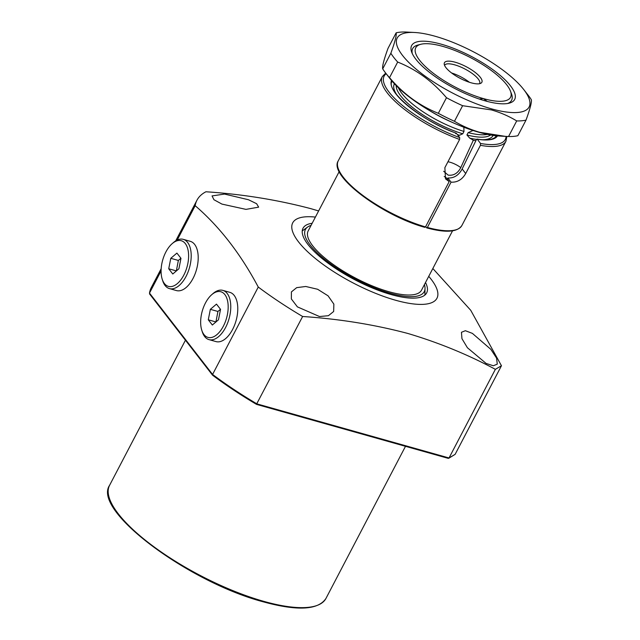 <?xml version="1.0" encoding="UTF-8"?>
<svg xmlns="http://www.w3.org/2000/svg" width="640" height="640" viewBox="0 0 640 640"><rect width="100%" height="100%" fill="white"/><g stroke="black" fill="none" stroke-linecap="round" stroke-linejoin="round"><path stroke-width="0.96" d="M312.176 223.272A69.76 21.656 27.6 0 0 303.016 228.248A69.76 21.656 27.6 0 0 327.008 262.376A69.76 21.656 27.6 0 0 391.216 294.584A69.76 21.656 27.6 0 0 426.656 292.888A69.76 21.656 27.6 0 0 425.512 282.52M311.064 225.392A67.048 20.808 27.6 0 0 307.576 227.056L302.704 230.6A69.76 21.656 27.6 0 0 302.24 230.96M307.576 227.056A67.048 20.808 27.6 0 0 324.92 259.544A67.048 20.808 27.6 0 0 390.192 293.256A67.048 20.808 27.6 0 0 425.032 288.456A67.048 20.808 27.6 0 0 424.408 284.648M424.872 295.072A69.76 21.656 27.6 0 0 424.904 294.488L425.032 288.456M486.12 363.44L467.416 347.744L461.952 338.68L461.448 332.288L465.368 330.712L472.392 333.384L490.84 349.336L496.568 358.088L497.272 364.144L493.336 365.76L486.12 363.44M245.976 209.376L221.944 204.096L213.936 199.728L212.056 195.912L224.528 194.072L248.48 199.744L256.608 203.704L258.656 207.152L245.976 209.376M319.488 316.536L297.392 306.864L291.368 298.968L291.408 291.904L296.68 287.648L305.76 286.48L317.624 289.264L328.072 295.832L333.864 304.128L333.648 311.496L328.408 315.704L319.488 316.536M315.408 217.088A81.384 25.264 27.6 0 0 304.072 248.224A81.384 25.264 27.6 0 0 395.608 300.248A81.384 25.264 27.6 0 0 428.744 276.344M432.84 268.504L470.736 310.296L501.456 365.736L495.368 369.336C467.792 354.552 438.568 342.576 407.704 333.424C374.184 324.56 339.16 318.92 302.632 316.496L256.48 404.304M175.72 240.848L196.968 200.208A176.728 54.856 27.6 0 1 205.912 191.768C242.44 194.192 277.464 199.84 310.992 208.704L318.624 210.944M161.08 270.92L149.488 293.096L212.576 374.448L258.264 287.056C240.496 253.688 219.464 226.576 195.176 205.696L177.224 240.032M258.264 287.056A176.728 54.856 27.6 0 0 302.632 316.496M196.968 200.208A176.728 54.856 27.6 0 0 195.176 205.696M212.576 374.448L212.832 375.336L212.576 374.448A176.728 54.856 27.6 0 0 256.936 403.888L449.032 457.968L495.368 369.336M448.744 458.28L455.12 454.36L501.456 365.736M149.488 293.096L151.28 287.608A176.728 54.856 27.6 0 0 149.488 293.096L149.92 294.208M447.96 458.208L449.032 457.968L448.232 458.352L256.528 404.384C240.672 395 226.04 385.288 212.624 375.248L212.832 375.336M473.072 130.496L468.168 132.616L466.936 134.968L469.744 138.152A11.624 3.608 -152.4 0 1 473.312 140.248L460.776 167.608C457.816 173.304 453.608 175.816 448.152 175.128L443.672 171.272M451.592 72.968A19.768 6.136 -152.4 0 1 469.368 82.256M444.568 65.384A19.768 6.136 -152.4 0 1 444.608 65.304A19.768 6.136 -152.4 0 1 454.656 64.824A19.768 6.136 -152.4 0 1 472.848 73.952A19.768 6.136 -152.4 0 1 479.64 83.624A19.768 6.136 -152.4 0 1 479.6 83.704M455.168 62.216A21.112 6.552 -152.4 0 1 475.976 73.032A21.112 6.552 -152.4 0 1 480.952 83.2A21.112 6.552 -152.4 0 1 471.136 82.8A21.112 6.552 -152.4 0 1 444.208 63.992A21.112 6.552 -152.4 0 1 455.168 62.216M339.192 171.592L308.168 230.936A63.944 19.848 27.6 0 0 312.768 245.904A63.944 19.848 27.6 0 0 372.672 286.072A63.944 19.848 27.6 0 0 421.504 290.192L452.536 230.84M506.704 84.768A53.48 16.6 27.6 0 0 464.56 54.672A53.48 16.6 27.6 0 0 420.864 44.28A53.48 16.6 27.6 0 0 419.6 60.248A53.48 16.6 27.6 0 0 483.376 98.584A53.48 16.6 27.6 0 0 510.464 91.12A53.48 16.6 27.6 0 0 506.704 84.768M419.528 44.696A55.808 17.32 27.6 0 0 412.672 48.608A55.808 17.32 27.6 0 0 412.336 53.704A55.808 17.32 -152.4 0 1 412.672 48.608A55.808 17.32 -152.4 0 1 418 45.016L420.864 44.28M479.296 99.048L483.376 98.584L487.28 101.432M510.464 91.12L511.496 93.888A55.808 17.32 -152.4 0 1 511.584 100.32A55.808 17.32 -152.4 0 1 507.592 103.504A55.808 17.32 27.6 0 0 511.584 100.32A55.808 17.32 27.6 0 0 510.88 92.456M398.424 87.816A53.832 16.712 27.6 0 0 401.904 93.472A53.832 16.712 27.6 0 0 463.984 131.44L463.84 126.784M468.168 132.616A53.832 16.712 27.6 0 0 487.52 134.392M458.272 135.752A11.624 3.608 -152.4 0 1 459.488 135.264L462.752 133.792L463.984 131.44M473.312 140.248A58.944 18.296 27.6 0 0 475.864 140.712M429.032 110.28A55.808 17.32 27.6 0 0 451.608 122.08M441.168 44.16A58.136 18.04 -152.4 0 1 501.128 76.2A58.136 18.04 -152.4 0 1 509.12 103.184A58.136 18.04 -152.4 0 1 485.136 100.848A58.136 18.04 -152.4 0 1 411.728 52.272A58.136 18.04 -152.4 0 1 441.168 44.16M491.288 108.792A74.408 23.096 -152.4 0 1 408.848 62.496A74.408 23.096 -152.4 0 1 414.816 32.496A74.408 23.096 -152.4 0 1 435.016 36.224A74.408 23.096 -152.4 0 1 523.592 89.36A74.408 23.096 -152.4 0 1 491.288 108.792M523.592 89.36L528.128 95.168A82.552 25.624 -152.4 0 1 531.312 99.672C531.904 101.96 530.136 108.776 526.016 120.112A82.552 25.624 -152.4 0 1 516.704 120.928C508.92 116.2 500.496 112.528 491.432 109.92L462.616 105.704A82.552 25.624 -152.4 0 1 446.472 97.72C432.648 81.408 416.384 69.528 397.68 62.056A82.552 25.624 -152.4 0 1 390.856 53.256C394.952 41.992 396.72 35.184 396.144 32.816A82.552 25.624 -152.4 0 1 405.464 32L414.816 32.496M462.616 105.704L454.464 121.288C462.16 125.984 470.584 129.648 479.736 132.296L505.32 136.368L499.2 136.016A74.408 23.096 -152.4 0 1 479 132.296A74.408 23.096 -152.4 0 1 390.424 79.152L385.888 73.352A82.552 25.624 -152.4 0 1 382.704 68.848L390.856 53.256M454.464 121.288A82.552 25.624 -152.4 0 1 438.32 113.312L446.472 97.72M397.68 62.056L389.528 77.648C403.352 93.952 419.624 105.84 438.32 113.312M389.528 77.648A82.552 25.624 -152.4 0 1 385.888 73.352M396.144 32.816L387.992 48.408C383.896 59.672 382.128 66.48 382.704 68.848M526.016 120.112L517.864 135.704A82.552 25.624 -152.4 0 1 508.552 136.52L516.704 120.928M505.32 136.368L508.552 136.52M455.624 133.64L456.392 133.32A59.808 18.56 -152.4 0 1 391.504 80.496M480.448 145.312L465.704 173.52C462.152 179.632 457.28 182.512 451.064 182.16L427.384 227.456L426.624 227.784L427.384 227.456A69.76 21.656 27.6 0 0 461.888 225.496L505.928 141.264A69.76 21.656 -152.4 0 1 480.448 145.312L480.528 143.448L477.224 139.184L476.456 139.504L462.16 168.952C458.768 175.28 453.992 178.288 447.832 177.992L447.264 179.16M497.48 135.896A59.808 18.56 -152.4 0 1 477.224 139.184L476.456 139.504M386.168 73.72A68.368 21.216 27.6 0 0 400.064 103.432A68.368 21.216 27.6 0 0 459.696 137.584L456.392 133.32M425.496 226.92L449.176 181.624L445.512 178.856L444.872 167.656L459.616 139.448A69.76 21.656 -152.4 0 1 382.28 76.624L338.24 160.856A69.76 21.656 27.6 0 0 361.824 194.672A69.76 21.656 27.6 0 0 425.496 226.92L424.728 227.256L425.496 226.92M426.624 227.784L425.68 226.568M444.192 176.504L445.944 177.456L449.176 181.624M451.064 182.16L447.832 177.992M459.696 137.584L459.616 139.448M223.384 326.136A23.72 12.648 -74.3 0 0 226.792 298.176A23.72 12.648 -74.3 0 0 211.728 294.688A23.72 12.648 -74.3 0 0 205.448 303.008A23.72 12.648 -74.3 0 0 201.752 330.136A23.72 12.648 -74.3 0 0 223.384 326.136M211.728 294.688L213.032 293.552A25.576 13.64 105.7 0 1 222.856 290.376A25.576 13.64 105.7 0 1 225.6 327.472A25.576 13.64 105.7 0 1 209 339.624A25.576 13.64 105.7 0 1 202.272 331.784L201.752 330.136M209 339.624L216 341.592A25.576 13.64 -74.3 0 0 232.608 329.44A25.576 13.64 -74.3 0 0 229.864 292.352L222.856 290.376M210.352 309.336L208.288 319.792L212.344 325.024L218.472 319.808L220.536 309.352L216.48 304.12L210.352 309.336L217.928 311.464L215.912 321.992M220.488 309.288L217.928 311.464M215.856 321.92L208.288 319.792M183.816 275.112A23.72 12.648 -74.3 0 0 187.224 247.152A23.72 12.648 -74.3 0 0 172.16 243.664A23.72 12.648 -74.3 0 0 165.88 251.984A23.72 12.648 -74.3 0 0 162.184 279.112A23.72 12.648 -74.3 0 0 183.816 275.112M172.16 243.664L173.464 242.528A25.576 13.64 105.7 0 1 183.296 239.352A25.576 13.64 105.7 0 1 186.032 276.448A25.576 13.64 105.7 0 1 169.432 288.6A25.576 13.64 105.7 0 1 162.704 280.76L162.184 279.112M169.432 288.6L176.44 290.568A25.576 13.64 -74.3 0 0 193.04 278.416A25.576 13.64 -74.3 0 0 190.296 241.328L183.296 239.352M170.784 258.312L168.72 268.768L172.784 274L178.904 268.784L180.976 258.328L176.912 253.096L170.784 258.312L178.36 260.44L176.344 270.968M180.92 258.264L178.36 260.44M176.296 270.896L168.72 268.768M263.936 601.4A122.08 37.888 27.6 0 0 325.96 598.432C318.28 610.04 297.408 611.184 263.328 601.84C188.752 582.28 91.984 510.528 109.584 485.312A122.08 37.888 27.6 0 0 151.576 545.04A122.08 37.888 27.6 0 0 263.936 601.4M449.032 457.968L455.12 454.36M447.944 161.776A11.624 3.608 -152.4 0 1 450.088 162.248A11.624 3.608 -152.4 0 1 460.776 167.608M396.192 85.632A53.832 16.712 27.6 0 0 400.68 95.816A53.832 16.712 27.6 0 0 462.752 133.792M466.936 134.968A53.832 16.712 27.6 0 0 490.592 134.984M457.328 134.528A55.696 17.288 27.6 0 0 459.488 135.264M394.416 83.784A55.696 17.288 27.6 0 0 396.928 95.008M469.744 138.152A55.696 17.288 27.6 0 0 476.544 139.36M482.464 139.728A55.696 17.288 27.6 0 0 493.12 135.392M480.528 143.448A68.368 21.216 27.6 0 0 506.088 136.408M465.704 173.52L462.16 168.952M325.96 598.432L405.488 446.32M151.28 287.608L161.168 268.696M109.584 485.312L185.44 340.216M212.552 375.176L149.552 293.936M456.256 133.216C421.064 120.904 384.928 89.992 392.128 81.272L392.256 81.048M496.6 135.6L494.672 137.8L491.752 139.112C488.24 140.104 483.328 140.088 477.032 139.064M461.888 225.496C457.4 232.208 445.696 233.008 426.784 227.896M505.928 141.264L506.848 136.448M385.704 73.12L382.28 76.624M424.888 227.36C382.424 215.744 328.272 175.728 338.24 160.856"/></g></svg>
